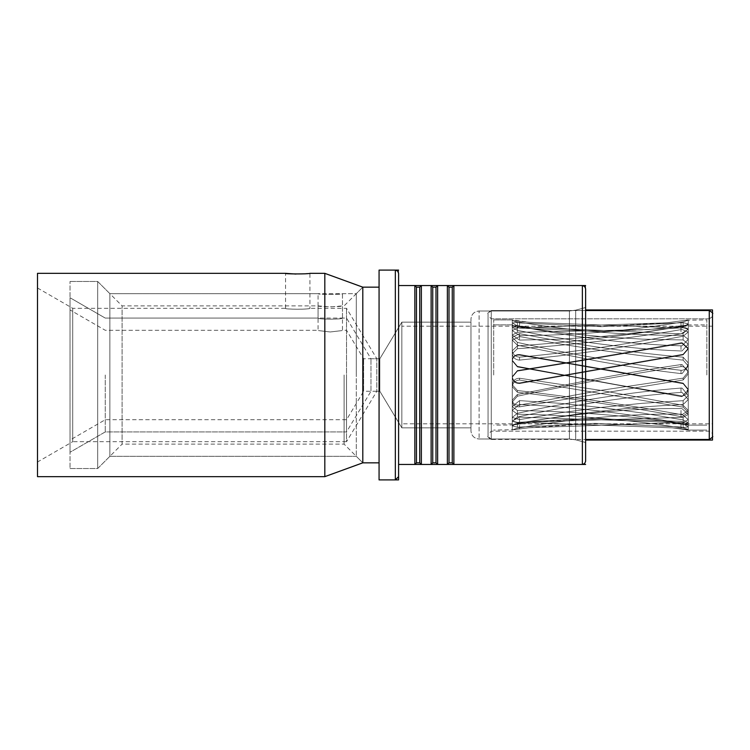 <?xml version="1.0" encoding="UTF-8"?>
<svg xmlns="http://www.w3.org/2000/svg" width="750" height="750" viewBox="0 0 750 750"><rect width="100%" height="100%" fill="white"/><g stroke="black" fill="none" stroke-linecap="round" stroke-linejoin="round"><path stroke-width="0.56" stroke-dasharray="3.75 2.81" d="M344.1 375L344.1 444.122L344.1 375M70.031 468.525L97.678 468.525L97.678 281.475L97.678 468.525L109.875 456.328L109.875 293.672L109.875 456.328L109.875 293.672L109.875 456.328L97.678 468.525L97.678 281.475L97.678 468.525L70.031 468.525L70.031 281.475L70.031 468.525L70.031 281.475L70.031 468.525L70.031 281.475L70.031 468.525L97.678 468.525L97.678 281.475L97.678 468.525L122.081 444.122L122.081 305.878L122.081 444.122L344.1 444.122L362.803 462.834L362.803 287.166L362.803 462.834L362.803 287.166L362.803 462.834L362.803 287.166L362.803 462.834L379.069 462.834L379.069 270.094L379.069 479.906L379.069 270.094L379.069 479.906L379.069 270.094L379.069 479.906L379.069 375L379.069 462.834L362.803 462.834L379.069 462.834M318.15 305.887L330.272 306.956L342.469 305.878C343.256 306.872 319.041 307.275 318.15 305.887M398.588 479.906L398.588 270.094L398.588 476.653L398.588 273.347L398.588 476.653L398.588 273.347L398.588 464.456L398.588 285.544L398.588 464.456L414.853 464.456L414.853 285.544L414.853 464.456L414.853 285.544L414.853 464.456L414.853 285.544L416.475 287.166L416.475 462.834L416.475 287.166L419.728 287.166L419.728 462.834L419.728 287.166L421.359 285.544L421.359 464.456L421.359 285.544L431.119 285.544L431.119 464.456L431.119 285.544L431.119 464.456L432.741 462.834L432.741 287.166L432.741 462.834L435.994 462.834L435.994 287.166L435.994 462.834L437.625 464.456L437.625 285.544L437.625 464.456L437.625 285.544L447.375 285.544L447.375 464.456L437.625 464.456L447.375 464.456M105.244 375L105.244 431.925L105.244 375M346.537 375L346.537 431.925L346.537 375M330.272 331.969C314.531 330.122 314.531 330.122 330.272 331.969C314.531 330.122 314.531 330.122 330.272 331.969C346.003 330.122 346.003 330.122 330.272 331.969C346.003 330.122 346.003 330.122 330.272 331.969M70.031 440.062L70.031 309.938L70.031 440.062L105.244 419.728L346.537 419.728L363.637 391.266L363.637 358.734L363.637 391.266L379.847 391.266L379.847 358.734L379.847 391.266L401.841 427.866L401.841 322.134L401.841 427.866L401.841 322.134L401.841 427.866L401.841 322.134L401.841 427.866L470.963 427.866L470.963 322.134L470.963 427.866L470.963 322.134L470.963 427.866L401.841 427.866L379.847 391.266L379.847 358.734L379.847 391.266L379.847 358.734L379.847 391.266L401.841 427.866L470.963 427.866L470.963 322.134L470.963 427.866M585.628 442.491L585.628 307.509L585.628 442.491L585.628 307.509L585.628 442.491L585.628 307.509L585.628 442.491L575.719 439.838L585.628 442.491L575.719 439.838L575.719 310.162L575.719 439.838L575.719 310.162L575.719 439.838L575.719 310.162L575.719 439.838L569.409 439.003L479.1 439.003C474.159 438.525 471.45 435.806 470.963 430.875L470.963 319.125L470.963 430.875C471.45 435.806 474.159 438.525 479.1 439.003C474.159 438.525 471.45 435.806 470.963 430.875M585.628 375L585.628 285.544L585.628 375M488.044 393.356L488.044 315.591L488.044 393.356M712.5 393.356L712.5 315.591L712.5 393.356M488.044 393.919L488.044 313.772L488.044 393.919M712.5 393.919L712.5 315.591C713.372 315.844 712.294 316.922 709.275 318.816L709.275 439.453L709.275 310.547L709.275 431.184L709.275 318.816L491.269 318.816L491.269 431.184L491.269 310.547L491.269 439.453L491.269 310.547L491.269 439.453L491.269 318.816L488.044 315.591M688.266 375L688.266 425.138L688.266 324.862L688.266 389.297L683.147 383.091L519.544 354.488C515.391 354.431 512.962 356.353 512.278 360.253L517.397 366.337L616.219 384.619L682.069 395.934C685.575 395.625 687.638 393.422 688.266 389.297L688.266 412.387L683.147 407.128L519.544 380.062C515.391 380.344 512.962 382.528 512.278 386.616L517.397 392.259C569.475 398.269 630.291 407.147 681 416.625L682.069 416.756L688.266 412.387L688.266 426.909L683.147 423.806C628.659 413.503 574.125 407.053 519.544 404.475L512.278 410.316L517.397 414.225C569.475 414.891 630.291 419.569 681 427.856L688.266 426.909L688.266 430.087L688.266 429.534L672.562 427.884L519.544 422.137L512.278 425.925L517.397 427.2L595.041 423.356L681 426.975L688.266 429.534L688.266 419.662L683.147 422.344L529.163 427.744L512.278 429.862L517.397 428.212C569.447 418.988 630.356 413.259 681 414.178L682.069 414.272L688.266 419.662L688.266 373.809L683.147 379.959L519.544 406.847C515.391 407.072 512.962 405.45 512.278 401.981L517.397 396.206C568.406 385.256 630.534 373.837 681 366.637L682.069 366.591C685.575 367.069 687.638 369.478 688.266 373.809L688.266 328.988L683.147 333.291C628.659 344.184 574.125 352.144 519.544 357.169C515.391 356.737 512.962 354.609 512.278 350.784L517.397 345.872C569.475 342.441 630.291 335.466 681 326.325L682.069 326.175L688.266 328.988L688.266 320.175L683.147 321.891C628.65 331.012 574.116 335.55 519.544 335.512L512.278 330.562L517.397 327.9L666.759 322.809L688.266 319.913L688.266 323.897L683.147 322.641L601.022 326.663L519.544 322.931L512.278 320.531L529.65 322.322L681 328.041L688.266 323.897L688.266 339.328L683.147 335.372C628.669 335.569 574.134 331.181 519.544 322.219L512.278 322.931L517.397 325.941C569.475 336.609 630.3 344.456 681 345.825L682.069 345.759L688.266 339.328L688.266 362.925L683.147 357.188C628.659 352.266 574.125 344.409 519.544 333.609L512.278 337.266L517.397 342.403C569.484 354.066 630.272 364.725 681 370.303L682.069 370.303C685.575 369.675 687.638 367.219 688.266 362.925L688.266 389.944L683.147 383.709L519.544 355.106C515.316 354.891 512.888 356.803 512.278 360.853L512.278 324.862L512.278 335.006L517.397 332.297L649.078 329.55L688.266 324.956L683.147 326.466L642.3 332.353L601.359 336.525L560.241 339.169L519.544 340.087L512.278 335.006L512.278 353.644L517.397 348.703C568.322 345.244 629.738 338.653 681 329.625L682.069 329.484L688.266 332.053L683.147 336.225L642.3 343.791L601.359 350.259L560.241 355.753L519.544 360.103C515.306 359.794 512.878 357.647 512.278 353.644L512.278 375L512.278 360.853L517.397 366.928L681 396.553L682.069 396.628L688.266 389.944L688.266 410.475L683.147 405.3L601.359 390.459L519.544 378.225C515.306 378.375 512.878 380.569 512.278 384.834L512.278 425.138L512.278 384.834L517.397 390.497C568.387 396.45 629.531 405.084 681 414.562L682.069 414.694L688.266 410.475L688.266 422.878L683.147 419.944L642.3 413.016L601.359 407.531L560.241 403.331L519.544 400.613L512.278 406.556L517.397 410.503C568.35 411.291 629.587 415.416 681 423.516L688.266 422.878L688.266 425.138L688.266 424.303L683.147 424.284L664.594 421.978L519.544 417.131L512.278 421.05L517.397 422.381L588.506 418.491L681 421.341L688.266 424.303L688.266 414.431L683.147 417.338L537.188 421.837L512.278 424.988L517.397 423.394C568.387 414.534 629.513 408.019 681 408.544L682.069 408.647L688.266 414.431L688.266 395.522L683.147 400.678L642.3 403.312L601.35 407.4L560.241 412.819L519.544 419.616L512.278 417.459L517.397 413.316C568.35 402.188 629.597 391.997 681 388.059L682.069 388.097L688.266 395.522L688.266 371.906L683.147 378.131L601.35 390.281L519.544 405.019C515.306 405.384 512.888 403.781 512.278 400.209L517.397 394.453L599.025 378.272C627.375 373.012 654.703 368.456 681 364.584L682.069 364.547L688.266 371.906L688.266 348.994L683.147 354.872L519.544 383.541C515.306 383.569 512.878 381.45 512.278 377.175L517.397 371.137C568.416 363.038 629.494 352.847 681 343.491L682.069 343.387L688.266 348.994L688.266 324.862L688.266 329.288L683.147 327.806L601.013 331.622L519.544 328.097L512.278 325.556L529.631 327.281L681 333.834L688.266 329.288L688.266 344.091L683.147 339.947L642.3 339.141L601.359 336.619L560.241 332.531L519.544 326.794L512.278 327.375L517.397 330.328C568.397 340.622 629.522 349.209 681 350.963L682.069 350.897L688.266 344.091L688.266 365.991L683.147 360.122L642.3 355.828L601.359 350.419L560.241 343.988L519.544 336.544L512.278 340.116L517.397 345.216L599.025 361.434C627.544 366.506 654.872 370.556 681 373.594L682.069 373.594L688.266 365.991L688.266 389.297L683.147 383.091L519.544 354.488C515.391 354.431 512.962 356.353 512.278 360.253L512.278 319.913L512.278 375L512.278 360.253L517.397 366.337L616.219 384.619L682.069 395.934C685.575 395.625 687.638 393.422 688.266 389.297L688.266 412.387L683.147 407.128L519.544 380.062C515.391 380.344 512.962 382.528 512.278 386.616L512.278 375L512.278 376.566L517.397 370.528C569.475 362.297 630.291 352.05 681 342.787L682.069 342.684L688.266 348.337L683.147 354.244L519.544 382.913C515.391 382.8 512.962 380.681 512.278 376.566L512.278 421.219L517.397 417.028C569.447 405.525 630.366 395.972 681 392.4L682.069 392.428L688.266 399.544L683.147 404.541C628.669 406.978 574.134 413.287 519.544 423.478L512.278 421.219L512.278 430.087L512.278 386.616L517.397 392.259C569.475 398.269 630.291 407.147 681 416.625L682.069 416.756L688.266 412.387L688.266 426.909L683.147 423.806C628.659 413.503 574.125 407.053 519.544 404.475L512.278 410.316L517.397 414.225C569.475 414.891 630.291 419.569 681 427.856L688.266 426.909L688.266 430.087L688.266 429.534L672.562 427.884L519.544 422.137L512.278 425.925L517.397 427.2L595.041 423.356L681 426.975L688.266 429.534L688.266 419.662L683.147 422.344L529.163 427.744L512.278 429.862L517.397 428.212C569.447 418.988 630.356 413.259 681 414.178L682.069 414.272L688.266 419.662L688.266 373.809L683.147 379.959L519.544 406.847C515.391 407.072 512.962 405.45 512.278 401.981L517.397 396.206C568.406 385.256 630.534 373.837 681 366.637L682.069 366.591C685.575 367.069 687.638 369.478 688.266 373.809L688.266 328.988L683.147 333.291C628.659 344.184 574.125 352.144 519.544 357.169C515.391 356.737 512.962 354.609 512.278 350.784L517.397 345.872C569.475 342.441 630.291 335.466 681 326.325L682.069 326.175L688.266 328.988L688.266 320.175L683.147 321.891C628.65 331.012 574.116 335.55 519.544 335.512L512.278 330.562L517.397 327.9L666.759 322.809L688.266 319.913L688.266 323.897L683.147 322.641L601.022 326.663L519.544 322.931L512.278 320.531L529.65 322.322L681 328.041L688.266 323.897L688.266 339.328L683.147 335.372C628.669 335.569 574.134 331.181 519.544 322.219L512.278 322.931L517.397 325.941C569.475 336.609 630.3 344.456 681 345.825L682.069 345.759L688.266 339.328L688.266 362.925L683.147 357.188C628.659 352.266 574.125 344.409 519.544 333.609L512.278 337.266L517.397 342.403C569.484 354.066 630.272 364.725 681 370.303L682.069 370.303C685.575 369.675 687.638 367.219 688.266 362.925L688.266 389.944L683.147 383.709L519.544 355.106C515.316 354.891 512.888 356.803 512.278 360.853L512.278 324.862L512.278 335.006L517.397 332.297L649.078 329.55L688.266 324.956L683.147 326.466L642.3 332.353L601.359 336.525L560.241 339.169L519.544 340.087L512.278 335.006L512.278 353.644L517.397 348.703C568.322 345.244 629.738 338.653 681 329.625L682.069 329.484L688.266 332.053L683.147 336.225L642.3 343.791L601.359 350.259L560.241 355.753L519.544 360.103C515.306 359.794 512.878 357.647 512.278 353.644L512.278 375L512.278 360.853L517.397 366.928L681 396.553L682.069 396.628L688.266 389.944L688.266 410.475L683.147 405.3L601.359 390.459L519.544 378.225C515.306 378.375 512.878 380.569 512.278 384.834L512.278 425.138L512.278 384.834L517.397 390.497C568.387 396.45 629.531 405.084 681 414.562L682.069 414.694L688.266 410.475L688.266 422.878L683.147 419.944L642.3 413.016L601.359 407.531L560.241 403.331L519.544 400.613L512.278 406.556L517.397 410.503C568.35 411.291 629.587 415.416 681 423.516L688.266 422.878L688.266 425.138L688.266 424.303L683.147 424.284L664.594 421.978L519.544 417.131L512.278 421.05L517.397 422.381L588.506 418.491L681 421.341L688.266 424.303L688.266 414.431L683.147 417.338L537.188 421.837L512.278 424.988L517.397 423.394C568.387 414.534 629.513 408.019 681 408.544L682.069 408.647L688.266 414.431L688.266 395.522L683.147 400.678L642.3 403.312L601.35 407.4L560.241 412.819L519.544 419.616L512.278 417.459L517.397 413.316C568.35 402.188 629.597 391.997 681 388.059L682.069 388.097L688.266 395.522L688.266 371.906L683.147 378.131L601.35 390.281L519.544 405.019C515.306 405.384 512.888 403.781 512.278 400.209L517.397 394.453L599.025 378.272C627.375 373.012 654.703 368.456 681 364.584L682.069 364.547L688.266 371.906L688.266 348.994L683.147 354.872L519.544 383.541C515.306 383.569 512.878 381.45 512.278 377.175L517.397 371.137C568.416 363.038 629.494 352.847 681 343.491L682.069 343.387L688.266 348.994L688.266 324.862L688.266 329.288L683.147 327.806L601.013 331.622L519.544 328.097L512.278 325.556L529.631 327.281L681 333.834L688.266 329.288L688.266 344.091L683.147 339.947L642.3 339.141L601.359 336.619L560.241 332.531L519.544 326.794L512.278 327.375L517.397 330.328C568.397 340.622 629.522 349.209 681 350.963L682.069 350.897L688.266 344.091L688.266 365.991L683.147 360.122L642.3 355.828L601.359 350.419L560.241 343.988L519.544 336.544L512.278 340.116L517.397 345.216L599.025 361.434C627.544 366.506 654.872 370.556 681 373.594L682.069 373.594L688.266 365.991L688.266 389.297L683.147 383.091L519.544 354.488C515.391 354.431 512.962 356.353 512.278 360.253L512.278 319.913L512.278 375L512.278 360.253L517.397 366.337L616.219 384.619L682.069 395.934C685.575 395.625 687.638 393.422 688.266 389.297L688.266 412.387L683.147 407.128L519.544 380.062C515.391 380.344 512.962 382.528 512.278 386.616L512.278 375L512.278 376.566L517.397 370.528C569.475 362.297 630.291 352.05 681 342.787L682.069 342.684L688.266 348.337L683.147 354.244L519.544 382.913C515.391 382.8 512.962 380.681 512.278 376.566L512.278 421.219L517.397 417.028C569.447 405.525 630.366 395.972 681 392.4L682.069 392.428L688.266 399.544L683.147 404.541C628.669 406.978 574.134 413.287 519.544 423.478L512.278 421.219L512.278 430.087L512.278 386.616L517.397 392.259C569.475 398.269 630.291 407.147 681 416.625L682.069 416.756L688.266 412.387L688.266 426.909L683.147 423.806C628.659 413.503 574.125 407.053 519.544 404.475L512.278 410.316L517.397 414.225C569.475 414.891 630.291 419.569 681 427.856L688.266 426.909L688.266 430.087L688.266 429.534L672.562 427.884L519.544 422.137L512.278 425.925L517.397 427.2L595.041 423.356L681 426.975L688.266 429.534L688.266 419.662L683.147 422.344L529.163 427.744L512.278 429.862L517.397 428.212C569.447 418.988 630.356 413.259 681 414.178L682.069 414.272L688.266 419.662L688.266 373.809L683.147 379.959L519.544 406.847C515.391 407.072 512.962 405.45 512.278 401.981L517.397 396.206C568.406 385.256 630.534 373.837 681 366.637L682.069 366.591C685.575 367.069 687.638 369.478 688.266 373.809L688.266 328.988L683.147 333.291C628.659 344.184 574.125 352.144 519.544 357.169C515.391 356.737 512.962 354.609 512.278 350.784L517.397 345.872C569.475 342.441 630.291 335.466 681 326.325L682.069 326.175L688.266 328.988L688.266 320.175L683.147 321.891C628.65 331.012 574.116 335.55 519.544 335.512L512.278 330.562L517.397 327.9L666.759 322.809L688.266 319.913L688.266 323.897L683.147 322.641L601.022 326.663L519.544 322.931L512.278 320.531L529.65 322.322L681 328.041L688.266 323.897L688.266 339.328L683.147 335.372C628.669 335.569 574.134 331.181 519.544 322.219L512.278 322.931L517.397 325.941C569.475 336.609 630.3 344.456 681 345.825L682.069 345.759L688.266 339.328L688.266 362.925L683.147 357.188C628.659 352.266 574.125 344.409 519.544 333.609L512.278 337.266L517.397 342.403C569.484 354.066 630.272 364.725 681 370.303L682.069 370.303C685.575 369.675 687.638 367.219 688.266 362.925L688.266 375M706.856 375L706.856 319.913L706.856 375M687.675 324.975L683.147 326.466L642.3 332.353L601.359 336.525L560.241 339.169L519.544 340.087L512.278 335.006L517.397 332.297L649.078 329.55L688.266 324.956L688.266 320.175M493.688 375L493.688 319.913L493.688 375M398.588 285.544L414.853 285.544L398.588 285.544L414.853 285.544L416.475 287.166L416.475 462.834L416.475 287.166L419.728 287.166L419.728 462.834L419.728 287.166L419.728 462.834L421.359 464.456L421.359 285.544L421.359 464.456L582.375 464.456L453.881 464.456L453.881 285.544L582.375 285.544L582.375 464.456L582.375 285.544L582.375 464.456L582.375 285.544L582.375 464.456L584.681 463.509L585.628 461.203L585.628 288.797L584.681 286.491L582.375 285.544L584.681 286.491L585.628 288.797M37.5 462.019L37.5 287.981L37.5 462.019L72.713 441.684L72.713 308.316L72.713 441.684L346.537 441.684L346.537 308.316L346.537 441.684L376.828 391.266L376.828 358.734L376.828 391.266L379.847 391.266L370.969 391.266L370.969 358.734L370.969 391.266L346.537 431.925L105.244 431.925L70.031 452.259L70.031 297.741L70.031 452.259L70.031 297.741L70.031 452.259L105.244 431.925L346.537 431.925M470.963 322.134L401.841 322.134L379.847 358.734L401.841 322.134L470.963 322.134L401.841 322.134L379.847 358.734L370.969 358.734L346.537 318.075L342.469 318.075C343.238 319.425 317.925 319.603 318.084 318.075L318.075 318.075C317.316 319.5 343.209 319.509 342.469 318.075L342.459 293.672C342.694 294.731 317.306 294.628 318.075 293.672C317.316 294.675 343.209 294.675 342.469 293.672L356.297 293.672L362.803 287.166L344.1 305.878L342.469 305.878L342.469 330.272L346.537 330.272L363.637 358.734L379.847 358.734L376.828 358.734L346.537 308.316L309.938 308.316C308.934 309.609 283.762 309.413 285.553 308.325C284.906 309.441 309.713 309.619 309.938 308.316L309.938 273.347L296.006 274.059M37.5 273.347L37.5 476.653M324.816 273.347L324.816 476.653M569.409 439.003L479.1 439.003L479.1 310.997L479.1 439.003L479.1 310.997L479.1 439.003L479.1 310.997L479.1 439.003L569.409 439.003L575.719 439.838L569.409 439.003L569.409 310.997L569.409 439.003M449.006 287.166L449.006 462.834M452.259 287.166L452.259 462.834M362.803 462.834L356.297 456.328L109.875 456.328L356.297 456.328L362.803 462.834L362.803 287.166L356.297 293.672L356.297 456.328L356.297 293.672L356.297 375L356.297 293.672L109.875 293.672L318.075 293.672L318.075 318.075L105.244 318.075L70.031 297.741L105.244 318.075L346.537 318.075M398.588 476.653L398.588 273.347L397.631 271.041L395.334 270.094L395.334 479.906L395.334 270.094L395.334 479.906L395.334 270.094L395.334 479.906L398.588 476.653L395.334 479.906L379.069 479.906L395.334 479.906L379.069 479.906L379.069 270.094L395.334 270.094L397.631 271.041L398.588 273.347M432.741 462.834L432.741 287.166L431.119 285.544L421.359 285.544L582.375 285.544L453.881 285.544M432.741 287.166L435.994 287.166L435.994 462.834M435.994 287.166L437.625 285.544L447.375 285.544M416.475 287.166L416.475 462.834L419.728 462.834L421.359 464.456L421.359 285.544L419.728 287.166M688.266 329.288L683.147 327.806L601.013 331.622L519.544 328.097L512.278 325.556L512.278 353.644L517.397 348.703C568.322 345.244 629.738 338.653 681 329.625L682.069 329.484L688.266 332.053L683.147 336.225L642.3 343.791L601.359 350.259L560.241 355.753L519.544 360.103C515.306 359.794 512.878 357.647 512.278 353.644L512.278 324.862L512.278 325.556L529.631 327.281L681 333.834L688.266 329.288L688.266 323.897M688.266 344.091L683.147 339.947L642.3 339.141L601.359 336.619L560.241 332.531L519.544 326.794L512.278 327.375L517.397 330.328C568.397 340.622 629.522 349.209 681 350.963L682.069 350.897L688.266 344.091L688.266 339.328M688.266 365.991L683.147 360.122L642.3 355.828L601.359 350.419L560.241 343.988L519.544 336.544L512.278 340.116L517.397 345.216L599.025 361.434C627.544 366.506 654.872 370.556 681 373.594L682.069 373.594L688.266 365.991L688.266 362.925M688.266 389.944L683.147 383.709L519.544 355.106C515.316 354.891 512.888 356.803 512.278 360.853L517.397 366.928L681 396.553L682.069 396.628L688.266 389.297M512.278 384.834L512.278 425.138L512.278 384.834L517.397 390.497C568.387 396.45 629.531 405.084 681 414.562L682.069 414.694L688.266 410.475L683.147 405.3L601.359 390.459L519.544 378.225C515.306 378.375 512.878 380.569 512.278 384.834L512.278 319.913L512.278 376.566L517.397 370.528C569.475 362.297 630.291 352.05 681 342.787L682.069 342.684L688.266 348.337L683.147 354.244L519.544 382.913C515.391 382.8 512.962 380.681 512.278 376.566L512.278 421.219L517.397 417.028C569.447 405.525 630.366 395.972 681 392.4L682.069 392.428L688.266 399.544L683.147 404.541C628.669 406.978 574.134 413.287 519.544 423.478L512.278 421.219L512.278 430.087L512.278 386.616M688.266 422.878L683.147 419.944L642.3 413.016L601.359 407.531L560.241 403.331L519.544 400.613L512.278 406.556L517.397 410.503C568.35 411.291 629.587 415.416 681 423.516L688.266 422.878L688.266 426.909M688.266 424.303L683.147 424.284L664.594 421.978L519.544 417.131L512.278 421.05L517.397 422.381L588.506 418.491L681 421.341L688.266 424.303L688.266 429.534M688.266 414.431L683.147 417.338L537.188 421.837L512.278 424.988L517.397 423.394C568.387 414.534 629.513 408.019 681 408.544L682.069 408.647L688.266 414.431L688.266 419.662M688.266 395.522L683.147 400.678L642.3 403.312L601.35 407.4L560.241 412.819L519.544 419.616L512.278 417.459L517.397 413.316C568.35 402.188 629.597 391.997 681 388.059L682.069 388.097L688.266 395.522L688.266 399.544M688.266 371.906L683.147 378.131L601.35 390.281L519.544 405.019C515.306 405.384 512.888 403.781 512.278 400.209L517.397 394.453L599.025 378.272C627.375 373.012 654.703 368.456 681 364.584L682.069 364.547L688.266 371.906L688.266 373.809M688.266 348.994L683.147 354.872L519.544 383.541C515.306 383.569 512.878 381.45 512.278 377.175L517.397 371.137C568.416 363.038 629.494 352.847 681 343.491L682.069 343.387L688.266 348.994L688.266 348.337M585.628 309.938L585.628 440.062L585.628 309.938M712.5 375L712.5 436.228L712.5 375M712.5 440.062L712.5 309.938M401.841 423.797L401.841 326.203L401.841 423.797L712.5 423.797M681 326.325L681 329.625M517.397 348.703L517.397 345.872M519.544 335.512L519.544 340.087M683.147 326.466L683.147 321.891M519.544 322.931L519.544 328.097M683.147 327.806L683.147 322.641M681 326.156L681 321.019M517.397 332.297L517.397 327.9M681 328.041L681 333.834M517.397 325.678L517.397 320.719M519.544 322.219L519.544 326.794M683.147 339.947L683.147 335.372M681 345.825L681 350.963M517.397 330.328L517.397 325.941M519.544 333.609L519.544 336.544M683.147 360.122L683.147 357.188M681 373.594L681 370.303M517.397 345.216L517.397 342.403M519.544 354.488L519.544 355.106M683.147 383.709L683.147 383.091M517.397 366.337L517.397 366.928M519.544 380.062L519.544 378.225M683.147 405.3L683.147 407.128M681 396.553L681 395.85M681 416.625L681 414.562M517.397 390.497L517.397 392.259M519.544 404.475L519.544 400.613M683.147 419.944L683.147 423.806M681 427.856L681 423.516M517.397 410.503L517.397 414.225M519.544 422.137L519.544 417.131M683.147 424.284L683.147 429.3M681 426.975L681 421.341M517.397 422.381L517.397 427.2M519.544 429L519.544 423.984M683.147 417.338L683.147 422.344M681 414.178L681 408.544M517.397 423.394L517.397 428.212M519.544 423.478L519.544 419.616M683.147 400.678L683.147 404.541M517.397 417.028L517.397 413.316M519.544 406.847L519.544 405.019M683.147 378.131L683.147 379.959M681 388.059L681 392.4M519.544 382.913L519.544 383.541M683.147 354.872L683.147 354.244M681 364.584L681 366.637M517.397 394.453L517.397 396.206M681 342.787L681 343.491M517.397 371.137L517.397 370.528M519.544 360.103L519.544 357.169M683.147 336.225L683.147 333.291M709.275 394.913L709.275 310.547C712.284 312.422 713.362 313.5 712.5 313.772C713.362 313.5 712.284 312.422 709.275 310.547L491.269 310.547L491.269 375L491.269 310.547C488.25 312.45 487.172 313.519 488.044 313.772L488.044 436.228C487.172 436.481 488.25 437.55 491.269 439.453L491.269 375L491.269 439.453L488.044 436.228L488.044 313.772L488.044 436.228C487.172 436.481 488.25 437.55 491.269 439.453L709.275 439.453L709.275 394.913M70.031 281.475L97.678 281.475L109.875 293.672L97.678 281.475L70.031 281.475L97.678 281.475L122.081 305.878L318.075 305.878L318.075 330.272L105.244 330.272L70.031 309.938M362.803 287.166L379.069 287.166M585.628 307.509L575.719 310.162L569.409 310.997L575.719 310.162L585.628 307.509L575.719 310.162L569.409 310.997L479.1 310.997C474.159 311.475 471.45 314.194 470.963 319.125C471.45 314.194 474.159 311.475 479.1 310.997C474.159 311.475 471.45 314.194 470.963 319.125M416.475 462.834L414.853 464.456L398.588 464.456L414.853 464.456L416.475 462.834L419.728 462.834M712.5 315.591L712.5 434.409L712.5 315.591C713.372 315.844 712.294 316.922 709.275 318.816L491.269 318.816L709.275 318.816C712.294 316.922 713.372 315.844 712.5 315.591L712.5 434.409C713.372 434.156 712.294 433.078 709.275 431.184L491.269 431.184L709.275 431.184C712.294 433.078 713.372 434.156 712.5 434.409C713.372 434.156 712.294 433.078 709.275 431.184L491.269 431.184L488.044 434.409M712.5 436.228C713.362 436.5 712.284 437.578 709.275 439.453C712.284 437.578 713.362 436.5 712.5 436.228L712.5 313.772M664.594 421.978L688.266 425.138L706.856 425.138L688.266 425.138L664.594 421.978L688.266 425.138L706.856 425.138M687.666 324.956L706.856 324.862M649.078 329.55L601.022 331.622M493.688 324.862L512.278 324.862L493.688 324.862L512.278 324.862L529.631 327.281M537.188 421.837L588.506 418.5M513.628 424.922L493.688 425.138M512.278 335.006L512.278 330.562M512.278 325.556L512.278 320.531M512.278 327.375L512.278 322.931M512.278 340.116L512.278 337.266M512.278 360.853L512.278 360.253M688.266 410.475L688.266 412.387M512.278 406.556L512.278 410.316M512.278 421.05L512.278 425.925M512.278 424.988L512.278 429.862M512.278 417.459L512.278 421.219M672.562 427.884L688.266 430.087L706.856 430.087L688.266 430.087L672.562 427.884L688.266 430.087L706.856 430.087M512.278 400.209L512.278 401.981M512.278 377.175L512.278 376.566M512.278 353.644L512.278 350.784M688.266 332.053L688.266 328.988M686.016 320.25L706.856 319.913M666.769 322.819L601.022 326.663M493.688 319.913L512.278 319.913L493.688 319.913L512.278 319.913L529.641 322.322M529.163 427.734L595.069 423.356M515.006 429.675L493.688 430.087M37.5 287.981L72.713 308.316L285.553 308.316M285.544 308.325L285.544 273.347M569.409 310.997L479.1 310.997L569.409 310.997M709.275 310.547L491.269 310.547L488.044 313.772C487.172 313.519 488.25 312.45 491.269 310.547L585.628 310.547M585.628 439.453L709.275 439.453M342.469 318.075L342.469 293.672M453.881 464.456L582.375 464.456L584.681 463.509L585.628 461.203M379.069 270.094L395.334 270.094L379.069 270.094M421.359 464.456L431.119 464.456L421.359 464.456M712.5 326.203L401.841 326.203"/><path stroke-width="1.12" d="M398.588 285.544L414.853 285.544L414.853 464.456L582.375 464.456L582.375 285.544L584.681 286.491L585.628 288.797L585.628 461.203L584.681 463.509L582.375 464.456L585.628 464.456M453.881 375L453.881 464.456L452.259 462.834L452.259 287.166L453.881 285.544L453.881 375M379.069 287.166L362.803 287.166L362.803 462.834L324.816 476.653L37.5 476.653L37.5 273.347L285.553 273.347L296.006 274.059M398.588 375L398.588 476.653L395.334 479.906L395.334 270.094L397.631 271.041L398.588 273.347L398.588 375M416.475 462.834L419.728 462.834L419.728 287.166L421.359 285.544L414.853 285.544L416.475 287.166L416.475 462.834L414.853 464.456L398.588 464.456L398.588 479.906L379.069 479.906L379.069 270.094L398.588 270.094M324.816 476.653L324.816 273.347L362.803 287.166M324.816 273.347L309.938 273.347C308.203 274.209 283.406 274.022 285.553 273.347M447.375 464.456L449.006 462.834L449.006 287.166L447.375 285.544L447.375 464.456L453.881 464.456M449.006 287.166L452.259 287.166M419.728 462.834L421.359 464.456L421.359 285.544L431.119 285.544L432.741 287.166L432.741 462.834L435.994 462.834L435.994 287.166L437.625 285.544L585.628 285.544M432.741 462.834L431.119 464.456L431.119 285.544L437.625 285.544L437.625 464.456L435.994 462.834M432.741 287.166L435.994 287.166M416.475 287.166L419.728 287.166M712.5 315.591L712.5 393.919M585.628 309.938L712.5 309.938L712.5 313.772C713.381 313.547 712.303 312.469 709.275 310.547L709.275 439.453C712.303 437.531 713.381 436.453 712.5 436.228L712.5 440.062L585.628 440.062M362.803 462.834L379.069 462.834M449.006 462.834L452.259 462.834M712.5 436.228L712.5 313.772M709.275 310.547L585.628 310.547M709.275 439.453L585.628 439.453M447.375 285.544L453.881 285.544"/></g></svg>
